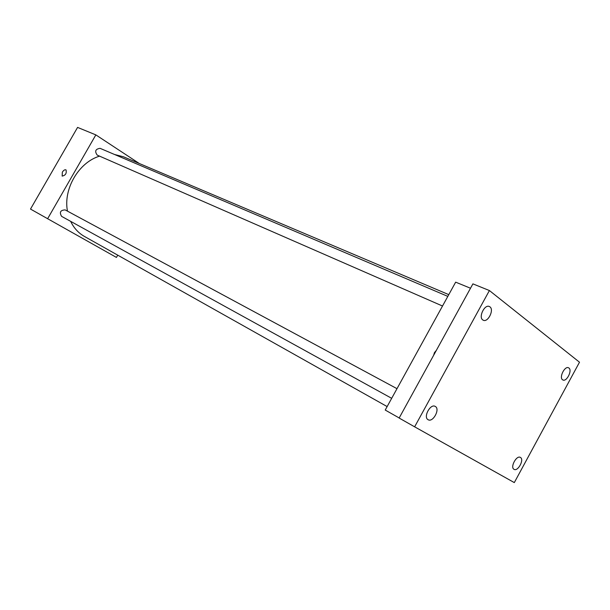 <?xml version="1.0" encoding="UTF-8"?>
<svg xmlns="http://www.w3.org/2000/svg" width="610" height="610" viewBox="0 0 610 610"><rect width="100%" height="100%" fill="white"/><g stroke="black" fill="none" stroke-linecap="round" stroke-linejoin="round"><path stroke-width="0.91" d="M117.738 255.163L116.441 257.428L30.5 209.07L77.577 127.406L95.846 134.886L139.316 163.51M448.785 294.638L123.487 156.8L114.527 154.482M99.567 156.137C78.743 162.351 63.089 189.077 67.474 211.144M70.661 221.361C73.856 228.01 78.431 233.035 84.394 236.421L387.137 406.573M47.603 218.761L95.846 134.886M396.996 388.677L65.163 209.901C60.428 210.122 59.231 212.272 61.595 216.359L391.681 398.322M447.824 296.384L100.093 148.337C95.45 149.008 94.497 151.265 97.226 155.115L442.517 306.022M62.342 172.15C63.638 170.182 64.873 169.427 66.04 169.908C66.795 173.347 65.499 175.413 62.144 176.099L62.342 172.15C63.638 170.182 64.873 169.435 66.04 169.908C66.795 173.347 65.499 175.413 62.151 176.099L62.35 172.15M399.184 417.964L385.223 410.05L455.662 282.156L470.508 288.233M489.403 290.543L472.91 283.871L399.138 418.048L414.632 426.825L489.403 290.543L579.5 362.218L514.306 482.594L414.632 426.825M434.442 352.611L436.303 350.445L434.442 352.611L433.641 355.294L434.442 352.611M435.326 406.466C440.374 409.074 432.932 422.776 428.121 419.718L428.083 419.695C422.974 417.187 430.401 403.385 435.22 406.405L435.326 406.466M520.444 457.454C524.508 459.513 517.882 471.82 514.047 469.334L514.016 469.319C509.907 467.336 516.533 454.938 520.376 457.408L520.444 457.454M568.916 368.021C572.515 370.392 566.652 382.051 562.9 379.977L562.55 379.771C558.905 377.476 564.761 365.725 568.52 367.784L568.916 368.021M489.937 306.845C494.352 309.811 487.977 322.675 483.295 320.242L482.762 319.93C478.293 317.07 484.637 304.093 489.334 306.502L489.937 306.845"/></g></svg>
